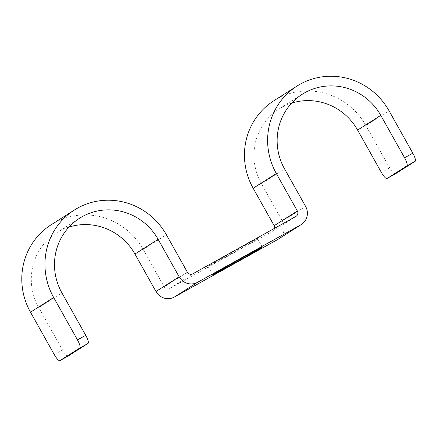 <?xml version="1.0" encoding="UTF-8"?>
<svg xmlns="http://www.w3.org/2000/svg" width="437" height="437" viewBox="0 0 437 437"><rect width="100%" height="100%" fill="white"/><g stroke="black" fill="none" stroke-linecap="round" stroke-linejoin="round"><path stroke-width="0.33" stroke-dasharray="2.19 1.64" d="M274.671 228.251A4.053 3.933 57.6 0 1 272.721 231.146L169.638 288.535A4.053 3.933 -122.4 0 1 164.219 286.912L187.397 272.202M256.819 239.094A28.367 0.382 150.7 0 0 257.508 238.602A28.367 0.382 150.7 0 0 235.592 250.461A28.367 0.382 150.7 0 0 208.717 265.876A28.367 0.382 150.7 0 0 208.028 266.368A28.367 0.382 150.7 0 0 229.944 254.503A28.367 0.382 150.7 0 0 256.819 239.094M278.123 239.241A13.782 13.372 57.6 0 0 282.422 221.106L305.6 206.395M291.648 103.116A56.739 55.051 57.6 0 0 279.096 108.96A56.739 55.051 57.6 0 0 261.397 183.644L282.422 221.106M395.228 173.937A8.106 1.956 -119.1 0 1 389.651 167.895L365.856 125.49A66.462 64.49 57.6 0 0 273.884 100.75M51.227 224.716A66.462 64.49 -122.4 0 1 143.199 249.456L164.219 286.912M68.117 356.062A8.106 1.956 60.9 0 1 62.54 350.021L38.746 307.61A56.739 55.051 -122.4 0 1 56.444 232.926A56.739 55.051 -122.4 0 1 68.991 227.082M272.721 231.146L295.898 216.43M169.638 288.535L192.815 273.824M261.397 183.644L284.574 168.933M389.651 167.895L381.408 172.489M365.856 125.49L389.034 110.78M143.199 249.456L166.377 234.745M38.746 307.61L61.923 292.899M54.297 354.609L62.54 350.021M262.271 247.08L257.508 238.602M212.792 274.851L208.028 266.368M272.912 231.031L296.089 216.32M302.273 94.25L279.096 108.96M56.444 232.926L79.621 218.216"/><path stroke-width="0.66" d="M68.991 227.082A56.739 55.051 -122.4 0 1 134.951 254.044L155.976 291.506A13.782 13.372 -122.4 0 0 174.401 297.018L277.479 239.623L300.656 224.913L197.579 282.307A13.782 13.372 -122.4 0 1 179.154 276.796L158.128 239.334A56.739 55.051 -122.4 0 0 79.621 218.216A56.739 55.051 -122.4 0 0 61.923 292.899L85.718 335.305A8.106 1.956 60.9 0 1 88.028 343.427L68.161 356.035A8.106 1.956 60.9 0 1 68.139 356.051A8.106 1.956 60.9 0 1 68.117 356.062M261.583 247.571A28.367 0.382 -29.3 0 1 234.707 262.987A28.367 0.382 -29.3 0 1 212.792 274.851A28.367 0.382 -29.3 0 1 213.475 274.354A28.367 0.382 -29.3 0 1 240.355 258.944A28.367 0.382 -29.3 0 1 262.271 247.08A28.367 0.382 -29.3 0 1 261.583 247.571M74.405 210L51.227 224.716A66.462 64.49 -122.4 0 0 30.497 312.204L54.297 354.609A8.106 1.956 -119.1 0 0 59.891 360.64A8.106 1.956 -119.1 0 0 59.918 360.629L79.785 348.016A8.106 1.956 -119.1 0 0 77.475 339.899L53.675 297.493A66.462 64.49 -122.4 0 1 74.405 210A66.462 64.49 -122.4 0 1 166.377 234.745L187.397 272.202A4.053 3.933 -122.4 0 0 192.815 273.824L295.898 216.43A4.053 3.933 57.6 0 0 297.351 210.984L276.331 173.527A66.462 64.49 57.6 0 1 297.062 86.034L273.884 100.75A66.462 64.49 57.6 0 0 253.154 188.238L274.174 225.694L297.351 210.984M277.479 239.623A13.782 13.372 57.6 0 0 278.123 239.241L301.301 224.531A13.782 13.372 57.6 0 0 305.6 206.395L284.574 168.933A56.739 55.051 57.6 0 1 302.273 94.25A56.739 55.051 57.6 0 1 380.785 115.368L404.586 157.773A8.106 1.956 60.9 0 1 406.896 165.896L387.029 178.504A8.106 1.956 60.9 0 1 387.007 178.52A8.106 1.956 60.9 0 1 381.408 172.489L357.608 130.079A56.739 55.051 57.6 0 0 291.648 103.116M274.671 228.251A4.053 3.933 57.6 0 0 274.174 225.694M300.656 224.913A13.782 13.372 57.6 0 0 301.301 224.531M395.277 173.915L387.029 178.504L395.25 173.926A8.106 1.956 -119.1 0 0 395.25 173.926A8.106 1.956 -119.1 0 0 395.277 173.915L415.139 161.302A8.106 1.956 -119.1 0 0 412.828 153.185L389.034 110.78A66.462 64.49 57.6 0 0 297.062 86.034M174.401 297.018L197.579 282.307M253.154 188.238L276.331 173.527M357.608 130.079L380.785 115.368M415.139 161.302L406.896 165.896M412.828 153.185L404.586 157.773M155.976 291.506L179.154 276.796M134.951 254.044L158.128 239.334M30.497 312.204L53.675 297.493M77.475 339.899L85.718 335.305M79.785 348.016L88.028 343.427M59.918 360.629L68.161 356.035M59.891 360.64L68.139 356.051"/></g></svg>
